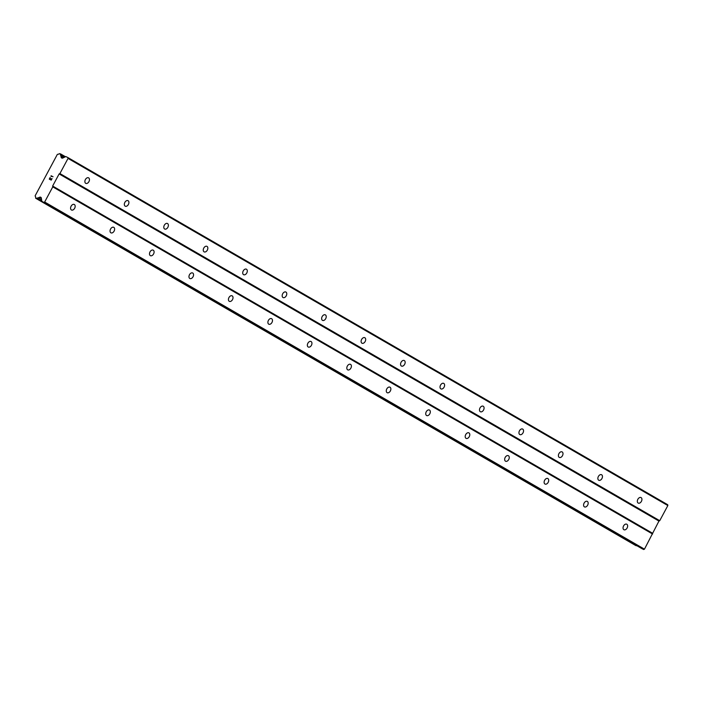 <?xml version="1.0" encoding="UTF-8"?>
<svg xmlns="http://www.w3.org/2000/svg" width="703" height="703" viewBox="0 0 703 703"><rect width="100%" height="100%" fill="white"/><g stroke="black" fill="none" stroke-linecap="round" stroke-linejoin="round"><path stroke-width="1.05" d="M74.342 204.511A3.093 2.047 -63.3 0 1 74.685 208.211A3.093 2.047 -63.3 0 1 71.486 210.004A3.093 2.047 -63.3 0 1 71.416 209.969A3.093 2.047 -63.3 0 1 71.073 206.26A3.093 2.047 -63.3 0 1 74.272 204.476A3.093 2.047 -63.3 0 1 74.342 204.511M113.798 227.35A3.093 2.047 -63.3 0 1 114.141 231.05A3.093 2.047 -63.3 0 1 110.951 232.842A3.093 2.047 -63.3 0 1 110.881 232.807A3.093 2.047 -63.3 0 1 110.538 229.099A3.093 2.047 -63.3 0 1 113.728 227.315A3.093 2.047 -63.3 0 1 113.798 227.35M153.263 250.189A3.093 2.047 -63.3 0 1 153.606 253.888A3.093 2.047 -63.3 0 1 150.407 255.681A3.093 2.047 -63.3 0 1 150.337 255.637A3.093 2.047 -63.3 0 1 149.994 251.938A3.093 2.047 -63.3 0 1 153.192 250.154A3.093 2.047 -63.3 0 1 153.263 250.189M192.727 273.028A3.093 2.047 -63.3 0 1 193.07 276.727A3.093 2.047 -63.3 0 1 189.872 278.52A3.093 2.047 -63.3 0 1 189.801 278.476A3.093 2.047 -63.3 0 1 189.459 274.776A3.093 2.047 -63.3 0 1 192.657 272.992A3.093 2.047 -63.3 0 1 192.727 273.028M232.183 295.866A3.093 2.047 -63.3 0 1 232.526 299.566A3.093 2.047 -63.3 0 1 229.336 301.359A3.093 2.047 -63.3 0 1 229.266 301.315A3.093 2.047 -63.3 0 1 228.923 297.615A3.093 2.047 -63.3 0 1 232.113 295.831A3.093 2.047 -63.3 0 1 232.183 295.866M271.648 318.705A3.093 2.047 -63.3 0 1 271.991 322.405A3.093 2.047 -63.3 0 1 268.792 324.197A3.093 2.047 -63.3 0 1 268.722 324.153A3.093 2.047 -63.3 0 1 268.379 320.454A3.093 2.047 -63.3 0 1 271.578 318.67A3.093 2.047 -63.3 0 1 271.648 318.705M311.113 341.544A3.093 2.047 -63.3 0 1 311.455 345.243A3.093 2.047 -63.3 0 1 308.257 347.027A3.093 2.047 -63.3 0 1 308.186 346.992A3.093 2.047 -63.3 0 1 307.844 343.292A3.093 2.047 -63.3 0 1 311.042 341.509A3.093 2.047 -63.3 0 1 311.113 341.544M350.569 364.382A3.093 2.047 -63.3 0 1 350.911 368.082A3.093 2.047 -63.3 0 1 347.721 369.866A3.093 2.047 -63.3 0 1 347.651 369.831A3.093 2.047 -63.3 0 1 347.308 366.131A3.093 2.047 -63.3 0 1 350.498 364.347A3.093 2.047 -63.3 0 1 350.569 364.382M390.033 387.221A3.093 2.047 -63.3 0 1 390.376 390.921A3.093 2.047 -63.3 0 1 387.177 392.705A3.093 2.047 -63.3 0 1 387.107 392.669A3.093 2.047 -63.3 0 1 386.764 388.97A3.093 2.047 -63.3 0 1 389.963 387.186A3.093 2.047 -63.3 0 1 390.033 387.221M429.489 410.06A3.093 2.047 -63.3 0 1 429.832 413.759A3.093 2.047 -63.3 0 1 426.642 415.543A3.093 2.047 -63.3 0 1 426.572 415.508A3.093 2.047 -63.3 0 1 426.229 411.809A3.093 2.047 -63.3 0 1 429.428 410.025A3.093 2.047 -63.3 0 1 429.489 410.06M468.954 432.899A3.093 2.047 -63.3 0 1 469.296 436.598A3.093 2.047 -63.3 0 1 466.098 438.382A3.093 2.047 -63.3 0 1 466.036 438.347A3.093 2.047 -63.3 0 1 465.694 434.647A3.093 2.047 -63.3 0 1 468.883 432.855A3.093 2.047 -63.3 0 1 468.954 432.899M508.418 455.737A3.093 2.047 -63.3 0 1 508.761 459.437A3.093 2.047 -63.3 0 1 505.562 461.221A3.093 2.047 -63.3 0 1 505.492 461.186A3.093 2.047 -63.3 0 1 505.149 457.486A3.093 2.047 -63.3 0 1 508.348 455.693A3.093 2.047 -63.3 0 1 508.418 455.737M547.874 478.576A3.093 2.047 -63.3 0 1 548.217 482.276A3.093 2.047 -63.3 0 1 545.027 484.059A3.093 2.047 -63.3 0 1 544.957 484.024A3.093 2.047 -63.3 0 1 544.614 480.325A3.093 2.047 -63.3 0 1 547.813 478.532A3.093 2.047 -63.3 0 1 547.874 478.576M587.339 501.415A3.093 2.047 -63.3 0 1 587.682 505.114A3.093 2.047 -63.3 0 1 584.483 506.898A3.093 2.047 -63.3 0 1 584.413 506.863A3.093 2.047 -63.3 0 1 584.079 503.163A3.093 2.047 -63.3 0 1 587.269 501.371A3.093 2.047 -63.3 0 1 587.339 501.415M626.804 524.245A3.093 2.047 -63.3 0 1 627.146 527.953A3.093 2.047 -63.3 0 1 623.948 529.737A3.093 2.047 -63.3 0 1 623.877 529.702A3.093 2.047 -63.3 0 1 623.535 526.002A3.093 2.047 -63.3 0 1 626.733 524.21A3.093 2.047 -63.3 0 1 626.804 524.245M88.631 177.868A3.093 2.047 -63.3 0 1 88.973 181.567A3.093 2.047 -63.3 0 1 85.775 183.36A3.093 2.047 -63.3 0 1 85.704 183.316A3.093 2.047 -63.3 0 1 85.362 179.617A3.093 2.047 -63.3 0 1 88.56 177.833A3.093 2.047 -63.3 0 1 88.631 177.868M128.087 200.707A3.093 2.047 -63.3 0 1 128.429 204.406A3.093 2.047 -63.3 0 1 125.239 206.199A3.093 2.047 -63.3 0 1 125.169 206.155A3.093 2.047 -63.3 0 1 124.826 202.455A3.093 2.047 -63.3 0 1 128.016 200.671A3.093 2.047 -63.3 0 1 128.087 200.707M167.551 223.545A3.093 2.047 -63.3 0 1 167.894 227.245A3.093 2.047 -63.3 0 1 164.695 229.029A3.093 2.047 -63.3 0 1 164.625 228.993A3.093 2.047 -63.3 0 1 164.282 225.294A3.093 2.047 -63.3 0 1 167.481 223.51A3.093 2.047 -63.3 0 1 167.551 223.545M207.016 246.384A3.093 2.047 -63.3 0 1 207.35 250.083A3.093 2.047 -63.3 0 1 204.16 251.867A3.093 2.047 -63.3 0 1 204.09 251.832A3.093 2.047 -63.3 0 1 203.747 248.133A3.093 2.047 -63.3 0 1 206.946 246.349A3.093 2.047 -63.3 0 1 207.016 246.384M246.472 269.223A3.093 2.047 -63.3 0 1 246.815 272.922A3.093 2.047 -63.3 0 1 243.616 274.706A3.093 2.047 -63.3 0 1 243.554 274.671A3.093 2.047 -63.3 0 1 243.212 270.971A3.093 2.047 -63.3 0 1 246.401 269.187A3.093 2.047 -63.3 0 1 246.472 269.223M285.936 292.061A3.093 2.047 -63.3 0 1 286.279 295.761A3.093 2.047 -63.3 0 1 283.081 297.545A3.093 2.047 -63.3 0 1 283.01 297.51A3.093 2.047 -63.3 0 1 282.668 293.81A3.093 2.047 -63.3 0 1 285.866 292.026A3.093 2.047 -63.3 0 1 285.936 292.061M325.392 314.9A3.093 2.047 -63.3 0 1 325.735 318.6A3.093 2.047 -63.3 0 1 322.545 320.383A3.093 2.047 -63.3 0 1 322.475 320.348A3.093 2.047 -63.3 0 1 322.132 316.649A3.093 2.047 -63.3 0 1 325.331 314.856A3.093 2.047 -63.3 0 1 325.392 314.9M364.857 337.739A3.093 2.047 -63.3 0 1 365.2 341.438A3.093 2.047 -63.3 0 1 362.001 343.222A3.093 2.047 -63.3 0 1 361.94 343.187A3.093 2.047 -63.3 0 1 361.597 339.487A3.093 2.047 -63.3 0 1 364.787 337.695A3.093 2.047 -63.3 0 1 364.857 337.739M404.322 360.577A3.093 2.047 -63.3 0 1 404.664 364.277A3.093 2.047 -63.3 0 1 401.466 366.061A3.093 2.047 -63.3 0 1 401.395 366.026A3.093 2.047 -63.3 0 1 401.053 362.326A3.093 2.047 -63.3 0 1 404.251 360.534A3.093 2.047 -63.3 0 1 404.322 360.577M443.778 383.416A3.093 2.047 -63.3 0 1 444.12 387.116A3.093 2.047 -63.3 0 1 440.93 388.9A3.093 2.047 -63.3 0 1 440.86 388.864A3.093 2.047 -63.3 0 1 440.517 385.165A3.093 2.047 -63.3 0 1 443.707 383.372A3.093 2.047 -63.3 0 1 443.778 383.416M483.242 406.246A3.093 2.047 -63.3 0 1 483.585 409.954A3.093 2.047 -63.3 0 1 480.386 411.738A3.093 2.047 -63.3 0 1 480.316 411.703A3.093 2.047 -63.3 0 1 479.973 408.004A3.093 2.047 -63.3 0 1 483.172 406.211A3.093 2.047 -63.3 0 1 483.242 406.246M522.707 429.085A3.093 2.047 -63.3 0 1 523.05 432.784A3.093 2.047 -63.3 0 1 519.851 434.577A3.093 2.047 -63.3 0 1 519.781 434.542A3.093 2.047 -63.3 0 1 519.438 430.842A3.093 2.047 -63.3 0 1 522.637 429.05A3.093 2.047 -63.3 0 1 522.707 429.085M562.163 451.924A3.093 2.047 -63.3 0 1 562.505 455.623A3.093 2.047 -63.3 0 1 559.316 457.416A3.093 2.047 -63.3 0 1 559.245 457.381A3.093 2.047 -63.3 0 1 558.903 453.672A3.093 2.047 -63.3 0 1 562.092 451.888A3.093 2.047 -63.3 0 1 562.163 451.924M601.627 474.762A3.093 2.047 -63.3 0 1 601.97 478.462A3.093 2.047 -63.3 0 1 598.771 480.254A3.093 2.047 -63.3 0 1 598.701 480.219A3.093 2.047 -63.3 0 1 598.358 476.511A3.093 2.047 -63.3 0 1 601.557 474.727A3.093 2.047 -63.3 0 1 601.627 474.762M641.092 497.601A3.093 2.047 -63.3 0 1 641.435 501.301A3.093 2.047 -63.3 0 1 638.236 503.093A3.093 2.047 -63.3 0 1 638.166 503.049A3.093 2.047 -63.3 0 1 637.823 499.35A3.093 2.047 -63.3 0 1 641.022 497.566A3.093 2.047 -63.3 0 1 641.092 497.601M67.901 157.577L667.718 504.719L667.85 505.554L659.73 520.695L658.948 521.064L644.466 549.157L643.684 549.526L641.857 548.604A0.685 0.518 -59.9 0 0 641.857 548.604L42.039 201.462A0.685 0.518 120.1 0 1 41.811 201.128L41.31 198.009A1.371 1.028 -59.9 0 0 40.844 197.323L40.563 197.183A1.371 1.028 -59.9 0 0 39.72 197.209L38.085 197.921A1.564 1.169 -59.9 0 0 36.784 198.492L35.607 197.877A1.564 1.169 -59.9 0 0 35.317 196.427L35.15 195.786L57.312 154.449L57.954 154.212A1.564 1.169 -59.9 0 0 59.342 153.614L60.537 154.194A1.564 1.169 -59.9 0 0 60.81 155.548L61.143 157.261A1.371 1.028 -59.9 0 0 61.6 157.938L61.89 158.087A1.371 1.028 -59.9 0 0 62.725 158.061L65.651 156.664A0.685 0.518 120.1 0 1 66.064 156.655L67.901 157.577L68.033 158.412L59.913 173.553L59.131 173.922L52.637 186.04L52.778 186.875L44.658 202.016L43.867 202.385L42.039 201.462M641.813 548.586A0.685 0.518 -59.9 0 0 641.83 548.595L42.022 201.453M636.637 545.59A1.564 1.169 -59.9 0 0 636.602 545.625L36.784 198.492M635.521 545.414L636.602 545.625M49.474 179.019L50.273 179.414L49.482 179.019L50.203 177.674L49.474 179.019M50.273 179.414L50.66 178.685L50.273 179.414M50.792 178.747L50.405 179.485L50.801 178.755M50.405 179.485L51.196 179.88L50.405 179.485M51.196 179.88L51.917 178.536L51.196 179.88M50.062 177.604L49.254 179.124L50.062 177.604M52.048 178.606L51.231 180.126L49.254 179.124M51.126 176.295L51.064 175.75L53.041 176.752L51.222 176.058L51.091 176.602M53.05 176.752L51.064 175.75L51.126 176.304M652.586 534.016L52.778 186.875M652.454 533.182L52.637 186.04M644.466 549.157L44.658 202.016M643.684 549.526L43.867 202.385M41.574 199.696L38.384 197.842M41.626 199.968L38.085 197.921M64.052 157.428L60.81 155.548M63.841 157.525L60.915 155.838M667.85 505.554L68.033 158.412M659.73 520.695L59.913 173.553M658.948 521.064L59.131 173.922M41.029 197.455L40.563 197.183M41.328 198.141L39.72 197.209M636.197 545.756L36.38 198.615M635.538 545.423L35.73 198.281L635.53 545.423M65.493 156.743L60.432 153.816L65.493 156.743M65.186 156.883L60.537 154.194M62.611 158.105L61.143 157.261"/></g></svg>
